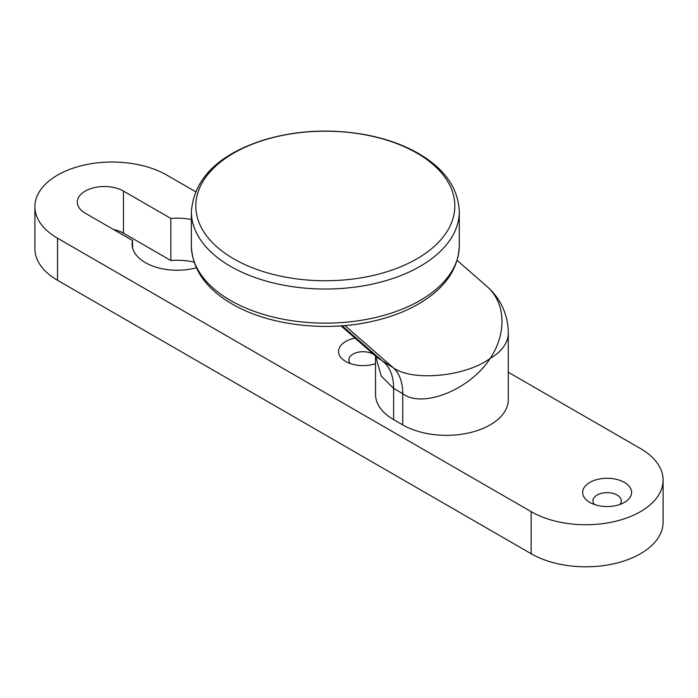 <?xml version="1.0" encoding="UTF-8"?>
<svg xmlns="http://www.w3.org/2000/svg" width="698" height="698" viewBox="0 0 698 698"><rect width="100%" height="100%" fill="white"/><g stroke="black" fill="none" stroke-linecap="round" stroke-linejoin="round"><path stroke-width="1.05" d="M194.07 262.134A45.082 26.027 0 0 0 170.844 260.511L123.476 233.167A27.048 15.618 0 0 0 113.512 229.511M195.466 191.636L166.839 175.111A77.286 44.62 0 0 0 57.533 175.111A77.286 44.62 0 0 0 34.9 206.66A77.286 44.62 0 0 0 57.533 238.21L57.533 280.282L531.161 553.732L531.161 511.66A77.286 44.62 0 0 0 640.467 511.66A77.286 44.62 0 0 0 663.1 480.111A77.286 44.62 0 0 0 640.467 448.552L508.284 372.243M57.533 280.282A77.286 44.62 180 0 1 34.9 248.732L34.9 206.66M663.1 480.111L663.1 522.174A77.286 44.62 180 0 1 640.467 553.732A77.286 44.62 180 0 1 531.161 553.732M57.533 238.21L531.161 511.66M375.524 363.632A24.474 14.126 180 0 1 345.719 361.477L345.719 361.477A24.474 14.126 180 0 1 355.055 338.12M589.819 502.403L589.819 502.403A24.474 14.126 180 0 1 589.819 482.423A24.474 14.126 180 0 1 624.431 482.423A24.474 14.126 180 0 1 624.431 502.403A24.474 14.126 180 0 1 589.819 502.403M191.357 219.495A45.082 26.027 0 0 0 170.844 218.439L123.476 191.095A27.048 15.618 0 0 0 94.003 187.71A27.048 15.618 0 0 0 77.303 202.141A27.048 15.618 0 0 0 85.226 213.178L132.585 240.531A45.082 26.027 0 0 0 132.131 244.204A45.082 26.027 0 0 0 196.312 267.788M170.844 260.511L170.844 218.439M132.585 247.886L132.585 240.531M374.433 355.038A14.169 8.184 0 0 0 358.598 352.124A14.169 8.184 0 0 0 348.86 359.898A14.169 8.184 0 0 0 350.37 363.579M619.78 504.506A14.169 8.184 0 0 0 621.299 500.824A14.169 8.184 0 0 0 607.129 492.648A14.169 8.184 0 0 0 592.96 500.824A14.169 8.184 0 0 0 594.478 504.506M341.008 325.861L377.897 358.065L393.218 367.733C412.474 381.762 465.793 376.632 490.179 358.397C470.504 389.467 422.412 408.871 402.737 393.681L393.628 388.42L381.256 376.039L375.611 356.076M375.524 355.997L375.524 394.396A61.825 35.694 0 0 0 393.628 419.638L402.737 424.89A61.825 35.694 0 0 0 470.12 432.629A61.825 35.694 0 0 0 508.284 399.649L508.284 333.155A61.825 35.694 180 0 1 490.179 358.397A61.825 50.16 -48.9 0 0 487.117 286.581L457.12 260.389M416.898 153.098A129.505 74.773 0 0 0 200.221 186.619A129.505 74.773 0 0 0 358.842 278.197A129.505 74.773 0 0 0 416.898 153.098M123.476 233.167L123.476 191.095M402.737 424.89L402.737 393.681A61.825 35.694 120 0 0 393.218 367.733L344.917 325.556M393.628 419.638L393.628 388.42A61.825 35.694 120 0 0 384.118 362.471L342.09 325.783M459.284 245.801L459.284 211.686A133.964 77.338 180 0 1 325.32 289.033A133.964 77.338 180 0 1 191.357 211.686L191.357 245.801A133.964 77.338 0 0 0 230.593 300.489A133.964 77.338 0 0 0 376.58 317.258A133.964 77.338 0 0 0 459.284 245.801C458.438 268.32 445.804 287.14 421.4 302.26C405.896 311.709 387.652 318.471 366.668 322.537C320.618 331.646 266.854 324.396 232.19 304.023C205.936 288.719 192.325 269.315 191.357 245.801M459.284 211.686C458.316 188.181 444.705 168.768 418.442 153.464C403.627 144.975 386.5 138.832 367.052 135.028C331.916 128.537 297.819 130.081 264.751 139.661C218.57 154.275 194.105 178.287 191.357 211.686M508.284 333.155A61.825 61.825 0 0 0 487.117 286.581"/></g></svg>

